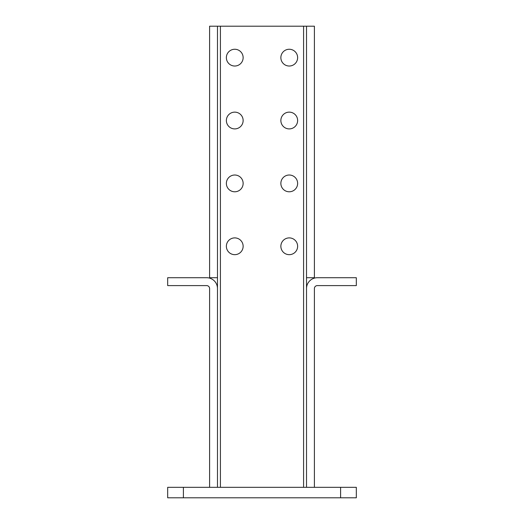 <?xml version="1.0" encoding="UTF-8"?>
<svg xmlns="http://www.w3.org/2000/svg" width="524" height="524" viewBox="0 0 524 524"><rect width="100%" height="100%" fill="white"/><g stroke="black" fill="none" stroke-linecap="round" stroke-linejoin="round"><path stroke-width="0.79" d="M356.32 487.32L356.32 497.8L340.6 497.8L340.6 487.32L356.32 487.32M183.4 487.32L183.4 497.8L167.68 497.8L167.68 487.32L340.6 487.32M183.4 497.8L340.6 497.8M243.136 246.28A8.384 8.384 0 0 0 234.752 237.896A8.384 8.384 0 0 0 226.368 246.28A8.384 8.384 0 0 0 234.752 254.664A8.384 8.384 0 0 0 243.136 246.28M297.632 246.28A8.384 8.384 0 0 0 289.248 237.896A8.384 8.384 0 0 0 280.864 246.28A8.384 8.384 0 0 0 289.248 254.664A8.384 8.384 0 0 0 297.632 246.28M243.136 183.4A8.384 8.384 0 0 0 234.752 175.016A8.384 8.384 0 0 0 226.368 183.4A8.384 8.384 0 0 0 234.752 191.784A8.384 8.384 0 0 0 243.136 183.4M297.632 183.4A8.384 8.384 0 0 0 289.248 175.016A8.384 8.384 0 0 0 280.864 183.4A8.384 8.384 0 0 0 289.248 191.784A8.384 8.384 0 0 0 297.632 183.4M243.136 120.52A8.384 8.384 0 0 0 234.752 112.136A8.384 8.384 0 0 0 226.368 120.52A8.384 8.384 0 0 0 234.752 128.904A8.384 8.384 0 0 0 243.136 120.52M243.136 57.64A8.384 8.384 0 0 0 234.752 49.256A8.384 8.384 0 0 0 226.368 57.64A8.384 8.384 0 0 0 234.752 66.024A8.384 8.384 0 0 0 243.136 57.64M297.632 120.52A8.384 8.384 0 0 0 289.248 112.136A8.384 8.384 0 0 0 280.864 120.52A8.384 8.384 0 0 0 289.248 128.904A8.384 8.384 0 0 0 297.632 120.52M297.632 57.64A8.384 8.384 0 0 0 289.248 49.256A8.384 8.384 0 0 0 280.864 57.64A8.384 8.384 0 0 0 289.248 66.024A8.384 8.384 0 0 0 297.632 57.64M306.52 26.2L314.4 26.2L314.4 277.72L306.52 277.72L306.52 26.2L217.48 26.2L217.48 288.534A10.814 10.814 0 0 0 206.666 277.72L167.68 277.72L167.68 285.6L206.666 285.6A2.934 2.934 0 0 1 209.6 288.534L209.6 487.32M314.4 487.32L314.4 288.534A2.934 2.934 0 0 1 317.334 285.6L356.32 285.6L356.32 277.72L317.334 277.72A10.814 10.814 0 0 0 306.52 288.534L306.52 277.72M314.4 278.126L314.4 277.72M306.52 487.32L306.52 288.534M217.48 26.2L209.6 26.2L209.6 278.126M217.48 288.534L217.48 487.32M217.48 277.72L209.6 277.72M220.414 487.32L220.414 26.2M303.586 26.2L303.586 487.32"/></g></svg>
